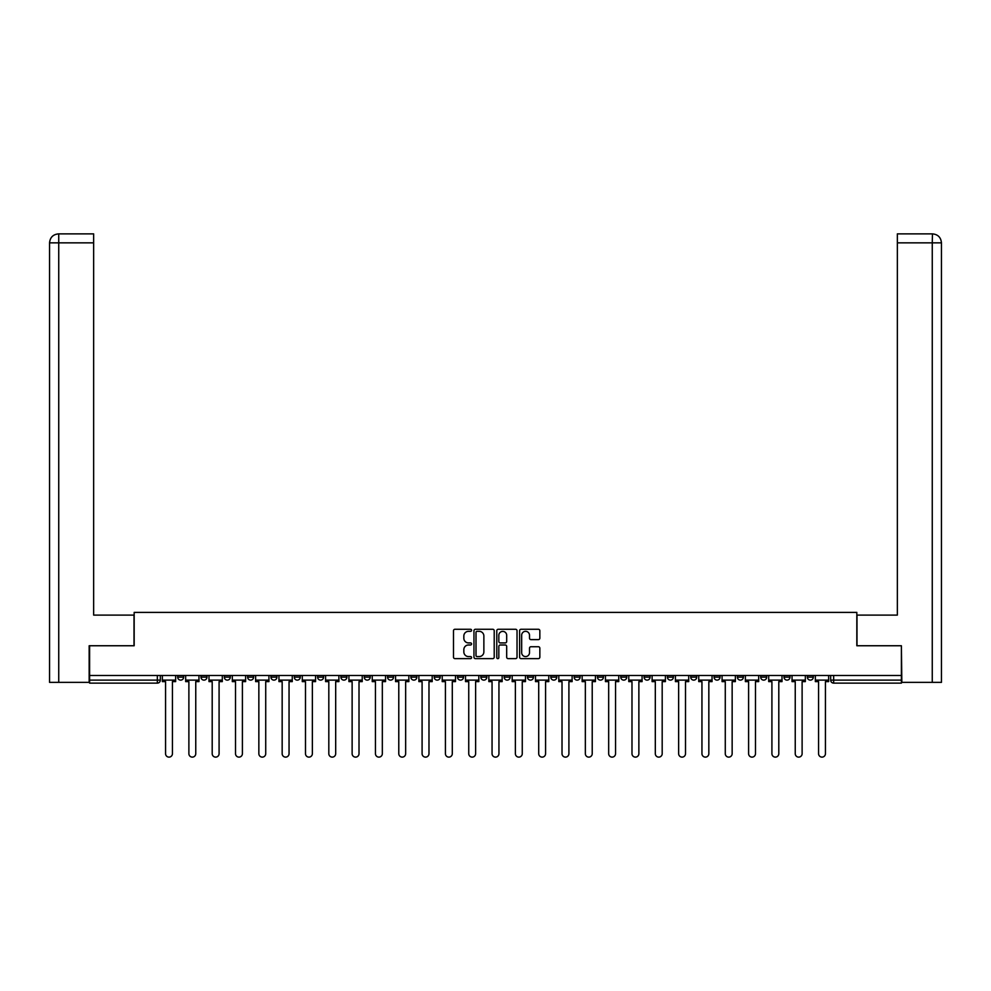 <?xml version="1.0" encoding="UTF-8"?>
<svg xmlns="http://www.w3.org/2000/svg" width="991" height="991" viewBox="0 0 991 991"><rect width="100%" height="100%" fill="white"/><g stroke="black" fill="none" stroke-linecap="round" stroke-linejoin="round"><path stroke-width="1.49" d="M471.58 630.301A1.028 1.028 0 0 0 470.552 629.273L454.968 629.273A1.462 1.462 0 0 0 453.494 630.747L453.494 657.157A1.462 1.462 0 0 0 454.968 658.631L470.552 658.631A1.028 1.028 0 0 0 471.58 657.603A1.028 1.028 0 0 0 470.552 656.575L468.532 656.575A4.695 4.695 0 0 1 463.838 651.88L463.838 649.675A4.695 4.695 0 0 1 468.532 644.98L470.552 644.98A1.028 1.028 0 0 0 471.58 643.952A1.028 1.028 0 0 0 470.552 642.924L468.532 642.924A4.695 4.695 0 0 1 463.838 638.229L463.838 636.024A4.695 4.695 0 0 1 468.532 631.329L470.552 631.329A1.028 1.028 0 0 0 471.58 630.301M807.355 675.49L807.355 677.138L813.326 677.138A2.985 2.985 0 0 1 810.341 680.123A2.985 2.985 0 0 1 807.355 677.138L807.355 675.49M784.03 675.49L784.03 677.138L790.013 677.138A2.985 2.985 0 0 1 787.015 680.123A2.985 2.985 0 0 1 784.03 677.138L784.03 675.49M644.1 675.49L644.1 677.138L650.084 677.138A2.985 2.985 0 0 1 647.086 680.123A2.985 2.985 0 0 1 644.1 677.138L644.1 675.49M620.775 675.49L620.775 677.138L626.758 677.138A2.985 2.985 0 0 1 623.773 680.123A2.985 2.985 0 0 1 620.775 677.138L620.775 675.49M597.462 675.49L597.462 677.138L603.432 677.138A2.985 2.985 0 0 1 600.447 680.123A2.985 2.985 0 0 1 597.462 677.138L597.462 675.49M550.81 675.49L550.81 677.138L556.793 677.138A2.985 2.985 0 0 1 553.808 680.123A2.985 2.985 0 0 1 550.81 677.138L550.81 675.49M504.171 677.138L504.171 675.49L504.171 677.138A2.985 2.985 0 0 0 507.157 680.123A2.985 2.985 0 0 1 504.171 677.138L510.154 677.138A2.985 2.985 0 0 1 507.157 680.123A2.985 2.985 0 0 0 510.154 677.138L510.154 675.49L510.154 677.138M480.846 677.138L480.846 675.49L480.846 677.138A2.985 2.985 0 0 0 483.843 680.123A2.985 2.985 0 0 1 480.846 677.138L486.829 677.138A2.985 2.985 0 0 1 483.843 680.123M457.532 677.138L457.532 675.49L457.532 677.138A2.985 2.985 0 0 0 460.518 680.123A2.985 2.985 0 0 1 457.532 677.138L463.503 677.138A2.985 2.985 0 0 1 460.518 680.123A2.985 2.985 0 0 0 463.503 677.138L463.503 675.49L463.503 677.138M434.207 675.49L434.207 677.138L440.19 677.138A2.985 2.985 0 0 1 437.192 680.123A2.985 2.985 0 0 1 434.207 677.138L434.207 675.49M410.881 675.49L410.881 677.138L416.864 677.138A2.985 2.985 0 0 1 413.879 680.123A2.985 2.985 0 0 1 410.881 677.138L410.881 675.49M387.568 675.49L387.568 677.138L393.538 677.138A2.985 2.985 0 0 1 390.553 680.123A2.985 2.985 0 0 1 387.568 677.138L387.568 675.49M364.242 677.138L364.242 675.49L364.242 677.138A2.985 2.985 0 0 0 367.227 680.123A2.985 2.985 0 0 1 364.242 677.138L370.225 677.138A2.985 2.985 0 0 1 367.227 680.123M317.603 677.138L317.603 675.49L317.603 677.138A2.985 2.985 0 0 0 320.589 680.123A2.985 2.985 0 0 1 317.603 677.138L323.574 677.138A2.985 2.985 0 0 1 320.589 680.123A2.985 2.985 0 0 0 323.574 677.138L323.574 675.49L323.574 677.138M294.277 677.138L294.277 675.49L294.277 677.138A2.985 2.985 0 0 0 297.263 680.123A2.985 2.985 0 0 1 294.277 677.138L300.261 677.138A2.985 2.985 0 0 1 297.263 680.123A2.985 2.985 0 0 0 300.261 677.138L300.261 675.49L300.261 677.138M270.952 677.138L270.952 675.49L270.952 677.138A2.985 2.985 0 0 0 273.95 680.123A2.985 2.985 0 0 1 270.952 677.138L276.935 677.138A2.985 2.985 0 0 1 273.95 680.123A2.985 2.985 0 0 0 276.935 677.138L276.935 675.49L276.935 677.138M247.639 677.138L247.639 675.49L247.639 677.138A2.985 2.985 0 0 0 250.624 680.123A2.985 2.985 0 0 1 247.639 677.138L253.609 677.138A2.985 2.985 0 0 1 250.624 680.123M224.313 677.138L224.313 675.49L224.313 677.138A2.985 2.985 0 0 0 227.298 680.123A2.985 2.985 0 0 1 224.313 677.138L230.296 677.138A2.985 2.985 0 0 1 227.298 680.123A2.985 2.985 0 0 0 230.296 677.138L230.296 675.49L230.296 677.138M200.987 677.138L200.987 675.49L200.987 677.138A2.985 2.985 0 0 0 203.985 680.123A2.985 2.985 0 0 1 200.987 677.138L206.97 677.138A2.985 2.985 0 0 1 203.985 680.123A2.985 2.985 0 0 0 206.97 677.138L206.97 675.49L206.97 677.138M538.386 639.616A1.462 1.462 0 0 0 539.847 638.154L539.847 630.747A1.462 1.462 0 0 0 538.386 629.273L521.068 629.273A1.462 1.462 0 0 0 519.606 630.747L519.606 657.157A1.462 1.462 0 0 0 521.068 658.631L538.386 658.631A1.462 1.462 0 0 0 539.847 657.157L539.847 648.201A1.462 1.462 0 0 0 538.386 646.739L530.978 646.739A1.462 1.462 0 0 0 529.504 648.201L529.504 652.648A3.927 3.927 0 0 1 525.577 656.575A3.927 3.927 0 0 1 521.662 652.648L521.662 635.256A3.927 3.927 0 0 1 525.577 631.329A3.927 3.927 0 0 1 529.504 635.256L529.504 638.154A1.462 1.462 0 0 0 530.978 639.616L538.386 639.616M58.742 682.365L49.55 682.365L49.55 242.845C50.083 237.406 53.068 234.409 58.506 233.876L93.649 233.876L93.649 242.845L58.742 242.845L58.742 682.365L89.165 682.365L89.165 645.748L134.169 645.748L134.169 612.401L856.831 612.401L856.831 645.748L901.389 645.748L901.389 675.49L89.611 675.49L89.611 680.123L160.331 680.123L160.331 675.49L160.331 680.123A2.985 2.985 0 0 1 157.334 683.121L89.611 683.121L89.611 680.123M89.611 645.748L89.611 675.49M494.212 630.747A1.462 1.462 0 0 0 492.75 629.273L475.432 629.273A1.462 1.462 0 0 0 473.971 630.747L473.971 657.157A1.462 1.462 0 0 0 475.432 658.631L492.75 658.631A1.462 1.462 0 0 0 494.212 657.157L494.212 630.747M498.25 629.273L515.568 629.273A1.462 1.462 0 0 1 517.029 630.747L517.029 657.157A1.462 1.462 0 0 1 515.568 658.631L508.16 658.631A1.462 1.462 0 0 1 506.686 657.157L506.686 646.442A1.462 1.462 0 0 0 505.224 644.98L500.306 644.98A1.462 1.462 0 0 0 498.832 646.442L498.832 657.603A1.028 1.028 0 0 1 497.816 658.631A1.028 1.028 0 0 1 496.788 657.603L496.788 630.747A1.462 1.462 0 0 1 498.25 629.273M830.669 675.49L830.669 680.123L901.389 680.123L901.389 683.121L833.666 683.121A2.985 2.985 0 0 1 830.669 680.123L830.669 675.49M901.389 675.49L901.389 680.123M813.326 675.49L813.326 677.138M790.013 675.49L790.013 677.138L790.013 675.49M766.687 675.49L766.687 677.138A2.985 2.985 0 0 1 763.702 680.123A2.985 2.985 0 0 1 760.704 677.138L766.687 677.138M760.704 675.49L760.704 677.138M743.361 675.49L743.361 677.138A2.985 2.985 0 0 1 740.376 680.123A2.985 2.985 0 0 1 737.391 677.138L743.361 677.138M737.391 675.49L737.391 677.138M720.048 675.49L720.048 677.138A2.985 2.985 0 0 1 717.05 680.123A2.985 2.985 0 0 1 714.065 677.138L720.048 677.138M714.065 675.49L714.065 677.138M696.723 675.49L696.723 677.138A2.985 2.985 0 0 1 693.737 680.123A2.985 2.985 0 0 1 690.739 677.138L696.723 677.138M690.739 675.49L690.739 677.138M673.397 675.49L673.397 677.138A2.985 2.985 0 0 1 670.412 680.123A2.985 2.985 0 0 1 667.426 677.138L673.397 677.138M667.426 675.49L667.426 677.138M650.084 675.49L650.084 677.138A2.985 2.985 0 0 1 647.086 680.123M626.758 675.49L626.758 677.138M603.432 677.138L603.432 675.49L603.432 677.138A2.985 2.985 0 0 1 600.447 680.123M580.119 675.49L580.119 677.138A2.985 2.985 0 0 1 577.121 680.123A2.985 2.985 0 0 1 574.136 677.138A2.985 2.985 0 0 0 577.121 680.123A2.985 2.985 0 0 0 580.119 677.138L574.136 677.138L574.136 675.49M556.793 677.138L556.793 675.49L556.793 677.138A2.985 2.985 0 0 1 553.808 680.123M533.468 675.49L533.468 677.138A2.985 2.985 0 0 1 530.482 680.123A2.985 2.985 0 0 1 527.497 677.138A2.985 2.985 0 0 0 530.482 680.123M527.497 675.49L527.497 677.138L533.468 677.138M486.829 675.49L486.829 677.138L486.829 675.49M440.19 677.138L440.19 675.49L440.19 677.138A2.985 2.985 0 0 1 437.192 680.123M416.864 677.138L416.864 675.49L416.864 677.138A2.985 2.985 0 0 1 413.879 680.123M393.538 677.138L393.538 675.49L393.538 677.138A2.985 2.985 0 0 1 390.553 680.123M370.225 675.49L370.225 677.138L370.225 675.49M346.9 677.138L346.9 675.49L346.9 677.138A2.985 2.985 0 0 1 343.914 680.123A2.985 2.985 0 0 1 340.916 677.138L346.9 677.138A2.985 2.985 0 0 1 343.914 680.123M340.916 675.49L340.916 677.138M253.609 675.49L253.609 677.138L253.609 675.49M183.645 675.49L183.645 677.138A2.985 2.985 0 0 1 180.659 680.123A2.985 2.985 0 0 1 177.674 677.138A2.985 2.985 0 0 0 180.659 680.123A2.985 2.985 0 0 0 183.645 677.138L183.645 675.49M177.674 675.49L177.674 677.138L183.645 677.138M157.334 675.49L157.334 683.121A2.985 2.985 0 0 0 160.331 680.123M477.043 631.329A1.028 1.028 0 0 0 476.014 632.357L476.014 655.547A1.028 1.028 0 0 0 477.043 656.575L479.173 656.575A4.695 4.695 0 0 0 483.868 651.88L483.868 636.024A4.695 4.695 0 0 0 479.173 631.329L477.043 631.329M506.686 635.33A3.927 3.927 0 0 0 502.759 631.403A3.927 3.927 0 0 0 498.832 635.33L498.832 641.462A1.462 1.462 0 0 0 500.306 642.924L505.224 642.924A1.462 1.462 0 0 0 506.686 641.462L506.686 635.33M162.351 680.123L162.351 681.622L165.559 681.622L165.559 753.68A3.444 3.444 0 0 0 169.003 757.124A3.444 3.444 0 0 0 172.434 753.68L172.434 681.622L175.655 681.622L175.655 680.123L162.351 680.123L162.351 675.49M175.655 680.123L175.655 675.49M134.02 645.748L134.02 615.101L93.649 615.101L93.649 242.845M58.742 233.876L58.742 242.845L49.55 242.845L49.55 592.668L49.55 242.845C50.07 237.406 53.068 234.421 58.519 233.876M856.98 645.748L856.98 615.101L897.351 615.101L897.351 233.876L932.469 233.876L932.258 242.845L897.351 242.845M941.45 592.668L941.45 242.845L941.45 682.365L901.835 682.365L901.389 645.748M932.258 682.365L932.258 242.845L941.45 242.845C940.917 237.406 937.932 234.409 932.494 233.876M185.664 680.123L185.664 681.622L188.885 681.622L188.885 753.68A3.444 3.444 0 0 0 192.316 757.124A3.444 3.444 0 0 0 195.76 753.68L195.76 681.622L198.968 681.622L198.968 680.123L185.664 680.123L185.664 675.49M198.968 680.123L198.968 675.49M208.99 680.123L208.99 681.622L212.198 681.622L212.198 753.68A3.444 3.444 0 0 0 215.642 757.124A3.444 3.444 0 0 0 219.085 753.68L219.085 681.622L222.294 681.622L222.294 680.123L208.99 680.123L208.99 675.49M222.294 680.123L222.294 675.49M232.315 680.123L232.315 681.622L235.524 681.622L235.524 753.68A3.444 3.444 0 0 0 238.967 757.124A3.444 3.444 0 0 0 242.399 753.68L242.399 681.622L245.619 681.622L245.619 680.123L232.315 680.123L232.315 675.49M245.619 680.123L245.619 675.49M255.628 680.123L255.628 681.622L258.849 681.622L258.849 753.68A3.444 3.444 0 0 0 262.281 757.124A3.444 3.444 0 0 0 265.724 753.68L265.724 681.622L268.933 681.622L268.933 680.123L255.628 680.123L255.628 675.49M268.933 680.123L268.933 675.49M278.954 680.123L278.954 681.622L282.162 681.622L282.162 753.68A3.444 3.444 0 0 0 285.606 757.124A3.444 3.444 0 0 0 289.05 753.68L289.05 681.622L292.258 681.622L292.258 680.123L278.954 680.123L278.954 675.49M292.258 680.123L292.258 675.49M302.28 680.123L302.28 681.622L305.488 681.622L305.488 753.68A3.444 3.444 0 0 0 308.932 757.124A3.444 3.444 0 0 0 312.363 753.68L312.363 681.622L315.584 681.622L315.584 680.123L302.28 680.123L302.28 675.49M315.584 680.123L315.584 675.49M325.593 680.123L325.593 681.622L328.814 681.622L328.814 753.68A3.444 3.444 0 0 0 332.245 757.124A3.444 3.444 0 0 0 335.689 753.68L335.689 681.622L338.897 681.622L338.897 680.123L325.593 680.123L325.593 675.49M338.897 680.123L338.897 675.49M348.919 680.123L348.919 681.622L352.127 681.622L352.127 753.68A3.444 3.444 0 0 0 355.571 757.124A3.444 3.444 0 0 0 359.015 753.68L359.015 681.622L362.223 681.622L362.223 680.123L348.919 680.123L348.919 675.49M362.223 680.123L362.223 675.49M372.244 680.123L372.244 681.622L375.453 681.622L375.453 753.68A3.444 3.444 0 0 0 378.896 757.124A3.444 3.444 0 0 0 382.328 753.68L382.328 681.622L385.549 681.622L385.549 680.123L372.244 680.123L372.244 675.49M385.549 680.123L385.549 675.49M395.558 680.123L395.558 681.622L398.778 681.622L398.778 753.68A3.444 3.444 0 0 0 402.21 757.124A3.444 3.444 0 0 0 405.653 753.68L405.653 681.622L408.862 681.622L408.862 680.123L395.558 680.123L395.558 675.49M408.862 680.123L408.862 675.49M418.883 680.123L418.883 681.622L422.092 681.622L422.092 753.68A3.444 3.444 0 0 0 425.535 757.124A3.444 3.444 0 0 0 428.979 753.68L428.979 681.622L432.187 681.622L432.187 680.123L418.883 680.123L418.883 675.49M432.187 680.123L432.187 675.49M442.209 680.123L442.209 681.622L445.417 681.622L445.417 753.68A3.444 3.444 0 0 0 448.861 757.124A3.444 3.444 0 0 0 452.292 753.68L452.292 681.622L455.513 681.622L455.513 680.123L442.209 680.123L442.209 675.49M455.513 680.123L455.513 675.49M465.522 680.123L465.522 681.622L468.743 681.622L468.743 753.68A3.444 3.444 0 0 0 472.174 757.124A3.444 3.444 0 0 0 475.618 753.68L475.618 681.622L478.826 681.622L478.826 680.123L465.522 680.123L465.522 675.49M478.826 680.123L478.826 675.49M488.848 680.123L488.848 681.622L492.056 681.622L492.056 753.68A3.444 3.444 0 0 0 495.5 757.124A3.444 3.444 0 0 0 498.944 753.68L498.944 681.622L502.152 681.622L502.152 680.123L488.848 680.123L488.848 675.49M502.152 680.123L502.152 675.49M512.174 680.123L512.174 681.622L515.382 681.622L515.382 753.68A3.444 3.444 0 0 0 518.826 757.124A3.444 3.444 0 0 0 522.257 753.68L522.257 681.622L525.478 681.622L525.478 680.123L512.174 680.123L512.174 675.49M525.478 680.123L525.478 675.49M535.487 680.123L535.487 681.622L538.708 681.622L538.708 753.68A3.444 3.444 0 0 0 542.139 757.124A3.444 3.444 0 0 0 545.583 753.68L545.583 681.622L548.791 681.622L548.791 680.123L535.487 680.123L535.487 675.49M548.791 680.123L548.791 675.49M558.813 680.123L558.813 681.622L562.021 681.622L562.021 753.68A3.444 3.444 0 0 0 565.465 757.124A3.444 3.444 0 0 0 568.908 753.68L568.908 681.622L572.117 681.622L572.117 680.123L558.813 680.123L558.813 675.49M572.117 680.123L572.117 675.49M582.138 680.123L582.138 681.622L585.347 681.622L585.347 753.68A3.444 3.444 0 0 0 588.79 757.124A3.444 3.444 0 0 0 592.222 753.68L592.222 681.622L595.442 681.622L595.442 680.123L582.138 680.123L582.138 675.49M595.442 680.123L595.442 675.49M605.451 680.123L605.451 681.622L608.672 681.622L608.672 753.68A3.444 3.444 0 0 0 612.104 757.124A3.444 3.444 0 0 0 615.547 753.68L615.547 681.622L618.756 681.622L618.756 680.123L605.451 680.123L605.451 675.49M618.756 680.123L618.756 675.49M628.777 680.123L628.777 681.622L631.985 681.622L631.985 753.68A3.444 3.444 0 0 0 635.429 757.124A3.444 3.444 0 0 0 638.873 753.68L638.873 681.622L642.081 681.622L642.081 680.123L628.777 680.123L628.777 675.49M642.081 680.123L642.081 675.49M652.103 680.123L652.103 681.622L655.311 681.622L655.311 753.68A3.444 3.444 0 0 0 658.755 757.124A3.444 3.444 0 0 0 662.186 753.68L662.186 681.622L665.407 681.622L665.407 680.123L652.103 680.123L652.103 675.49M665.407 680.123L665.407 675.49M675.416 680.123L675.416 681.622L678.637 681.622L678.637 753.68A3.444 3.444 0 0 0 682.068 757.124A3.444 3.444 0 0 0 685.512 753.68L685.512 681.622L688.72 681.622L688.72 680.123L675.416 680.123L675.416 675.49M688.72 680.123L688.72 675.49M698.742 680.123L698.742 681.622L701.95 681.622L701.95 753.68A3.444 3.444 0 0 0 705.394 757.124A3.444 3.444 0 0 0 708.838 753.68L708.838 681.622L712.046 681.622L712.046 680.123L698.742 680.123L698.742 675.49M712.046 680.123L712.046 675.49M722.067 680.123L722.067 681.622L725.276 681.622L725.276 753.68A3.444 3.444 0 0 0 728.719 757.124A3.444 3.444 0 0 0 732.151 753.68L732.151 681.622L735.372 681.622L735.372 680.123L722.067 680.123L722.067 675.49M735.372 680.123L735.372 675.49M745.381 680.123L745.381 681.622L748.601 681.622L748.601 753.68A3.444 3.444 0 0 0 752.033 757.124A3.444 3.444 0 0 0 755.476 753.68L755.476 681.622L758.685 681.622L758.685 680.123L745.381 680.123L745.381 675.49M758.685 680.123L758.685 675.49M768.706 680.123L768.706 681.622L771.915 681.622L771.915 753.68A3.444 3.444 0 0 0 775.358 757.124A3.444 3.444 0 0 0 778.802 753.68L778.802 681.622L782.01 681.622L782.01 680.123L768.706 680.123L768.706 675.49M782.01 680.123L782.01 675.49M792.032 680.123L792.032 681.622L795.24 681.622L795.24 753.68A3.444 3.444 0 0 0 798.684 757.124A3.444 3.444 0 0 0 802.115 753.68L802.115 681.622L805.336 681.622L805.336 680.123L792.032 680.123L792.032 675.49M805.336 680.123L805.336 675.49M815.345 680.123L815.345 681.622L818.566 681.622L818.566 753.68A3.444 3.444 0 0 0 821.997 757.124A3.444 3.444 0 0 0 825.441 753.68L825.441 681.622L828.649 681.622L828.649 680.123L815.345 680.123L815.345 675.49M828.649 680.123L828.649 675.49M833.666 675.49L833.666 683.121M49.55 242.845L49.55 592.668"/></g></svg>
